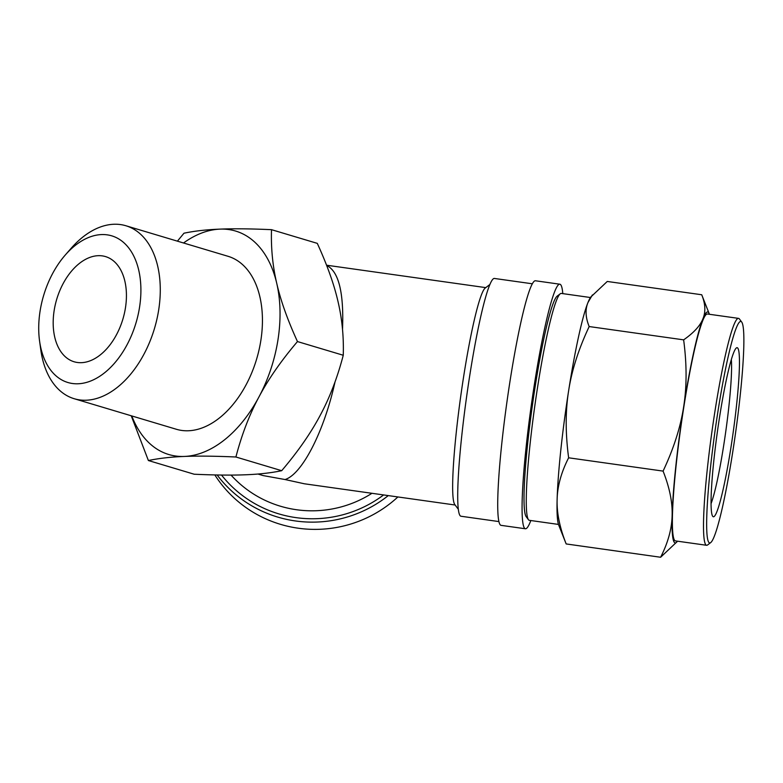 <?xml version="1.0" encoding="UTF-8"?>
<svg xmlns="http://www.w3.org/2000/svg" width="783" height="783" viewBox="0 0 783 783"><rect width="100%" height="100%" fill="white"/><g stroke="black" fill="none" stroke-linecap="round" stroke-linejoin="round"><path stroke-width="1.17" d="M54.144 310.616A54.888 34.54 106.6 0 1 105.539 256.599A54.888 34.54 106.6 0 1 122.902 319.072A54.888 34.54 106.6 0 1 74.091 361.766A54.888 34.54 106.6 0 1 54.144 310.616M214.845 474.929A120.063 117.91 -20.8 0 0 397.891 496.951M221.511 475.036A116.628 114.543 -20.8 0 0 383.611 494.944M371.954 493.3A109.767 107.809 159.2 0 1 296.532 509.733A109.767 107.809 159.2 0 1 231.044 475.085M217.136 474.968A120.063 117.91 -20.8 0 0 388.27 495.6M455.148 505.015L304.342 483.777L285.051 479.539C302.179 474.263 324.152 431.345 335.026 381.889M257.959 474.028L263.196 475.594L285.051 479.539M489.943 284.454L485.235 288.027A109.767 10.11 98 0 0 463.565 377.073A109.767 10.11 98 0 0 454.747 504.487L458.28 509.224M498.888 521.576L460.933 516.232A120.063 11.06 -82 0 1 469.643 376.212A120.063 11.06 -82 0 1 494.425 278.454L532.381 283.798M342.514 329.437C343.982 292.627 338.687 271.29 326.648 265.447M39.571 341.026L40.785 349.795A90.26 56.807 -73.4 0 0 74.17 398.713A90.26 56.807 -73.4 0 0 158.695 309.862A90.26 56.807 -73.4 0 0 125.887 225.749A90.26 56.807 -73.4 0 0 71.136 248.309L65.312 254.974A76.538 48.174 106.6 0 1 120.758 240.244A76.538 48.174 106.6 0 1 139.56 307.171A76.538 48.174 106.6 0 1 88.606 381.771A76.538 48.174 106.6 0 1 39.571 341.026A76.538 48.174 106.6 0 1 65.312 254.974M74.17 398.713L176.332 429.26A90.26 56.807 -73.4 0 0 260.856 340.409A90.26 56.807 -73.4 0 0 228.059 256.305L125.887 225.749M131.798 415.949A116.628 73.396 -73.4 0 0 184.397 456.44C170.821 456.969 158.822 458.339 148.388 460.531L194.174 474.224C215.061 475.154 232.228 475.34 245.696 474.772C259.261 474.244 271.27 472.883 281.694 470.691C297.931 451.605 310.782 433.136 320.227 415.293C329.79 397.48 337.463 377.475 343.257 355.257C343.835 336.807 342.093 318.926 338.031 301.631C334.077 284.366 327.167 264.948 317.291 243.366L271.505 229.673C270.928 248.133 272.67 266.005 276.732 283.299A116.628 73.396 -73.4 0 0 219.994 229.125A116.628 73.396 -73.4 0 0 183.525 242.984M177.408 241.154L183.985 233.207C194.419 231.014 206.418 229.654 219.994 229.125C233.451 228.558 250.629 228.744 271.505 229.673M297.471 341.564C281.234 360.65 268.383 379.119 258.938 396.961A116.628 73.396 -73.4 0 0 276.732 283.299C280.686 300.564 287.596 319.993 297.471 341.564L343.257 355.257M148.388 460.531L131.231 415.773M235.908 456.998C215.031 456.068 197.854 455.882 184.397 456.44A116.628 73.396 -73.4 0 0 258.938 396.961C249.366 414.775 241.693 434.78 235.908 456.998L281.694 470.691M530.845 520.529A123.489 11.373 -82 0 1 525.403 528.77L501.042 525.344A123.489 11.373 -82 0 1 507.002 401.473A123.489 11.373 -82 0 1 535.494 280.774L559.845 284.209A123.489 11.373 -82 0 1 561.47 286.138A123.489 11.373 -82 0 1 562.801 293.625M525.403 528.77A123.489 11.373 -82 0 1 531.354 404.899A123.489 11.373 -82 0 1 559.845 284.209M711.042 503.694A78.515 7.233 98 0 0 723.756 445.077A78.515 7.233 98 0 0 731.342 359.583M708.204 541.2A111.822 10.296 98 0 0 710.68 542.609A111.822 10.296 98 0 0 732.751 451.899A111.822 10.296 98 0 0 741.736 322.087A111.822 10.296 98 0 0 717.776 412.533A111.822 10.296 98 0 0 708.204 541.2M710.68 542.609L707.617 544.939A114.572 10.551 -82 0 1 706.579 545.281A114.572 10.551 -82 0 1 714.889 411.672A114.572 10.551 -82 0 1 738.545 318.378A114.572 10.551 -82 0 1 739.436 319.004L741.736 322.087M738.545 318.378L707.421 314.003A114.572 10.551 98 0 0 683.774 407.287A114.572 10.551 98 0 0 673.957 539.105A114.572 10.551 98 0 0 675.465 540.906L706.579 545.281M590.431 297.52L561.303 293.419A114.572 10.551 98 0 0 560.276 293.772A114.572 10.551 98 0 0 537.657 386.704A114.572 10.551 98 0 0 528.447 519.697A114.572 10.551 98 0 0 529.347 520.323L558.475 524.424M528.447 519.697L526.147 516.614A111.822 10.296 -82 0 1 535.132 386.812A111.822 10.296 -82 0 1 557.212 296.101L560.276 293.772M730.979 447.24A85.376 7.869 -82 0 1 712.687 516.291A85.376 7.869 -82 0 1 712.236 515.42A85.376 7.869 -82 0 1 719.548 417.192A85.376 7.869 -82 0 1 736.402 347.926A85.376 7.869 -82 0 1 730.979 447.24M683.637 339.851C686.887 364.31 686.877 386.665 683.637 406.925C680.535 427.205 673.683 448.6 663.084 471.102L568.634 457.801C561.264 472.227 557.437 486.106 557.124 499.427A116.628 10.747 -82 0 1 568.634 390.727A116.628 10.747 -82 0 1 587.955 302.561A116.628 10.747 -82 0 1 590.793 297.011L607.265 281.459L701.725 294.76L709.202 313.689A116.628 10.747 98 0 0 702.948 318.759C700.237 325.728 693.797 332.765 683.637 339.851L589.178 326.55C585.498 317.506 585.087 309.51 587.955 302.561L592.388 294.946M557.124 499.427A116.628 10.747 98 0 0 558.68 525.011L566.168 543.94C559.688 527.556 556.674 512.718 557.124 499.427M568.634 457.801C565.385 433.342 565.385 410.987 568.634 390.727C571.737 370.447 578.588 349.052 589.178 326.55M663.084 471.102C669.563 487.486 672.577 502.324 672.127 515.625C671.814 528.936 667.977 542.815 660.617 557.251L566.168 543.94M660.617 557.251L677.089 541.689A116.628 10.747 98 0 0 677.452 541.18M701.725 294.76C705.414 303.804 705.816 311.8 702.948 318.759A116.628 10.747 98 0 0 683.637 406.925A116.628 10.747 98 0 0 672.127 515.625A116.628 10.747 98 0 0 677.089 541.689M709.418 314.277A116.628 10.747 98 0 0 709.202 313.689M326.55 265.202L485.763 287.625"/></g></svg>
